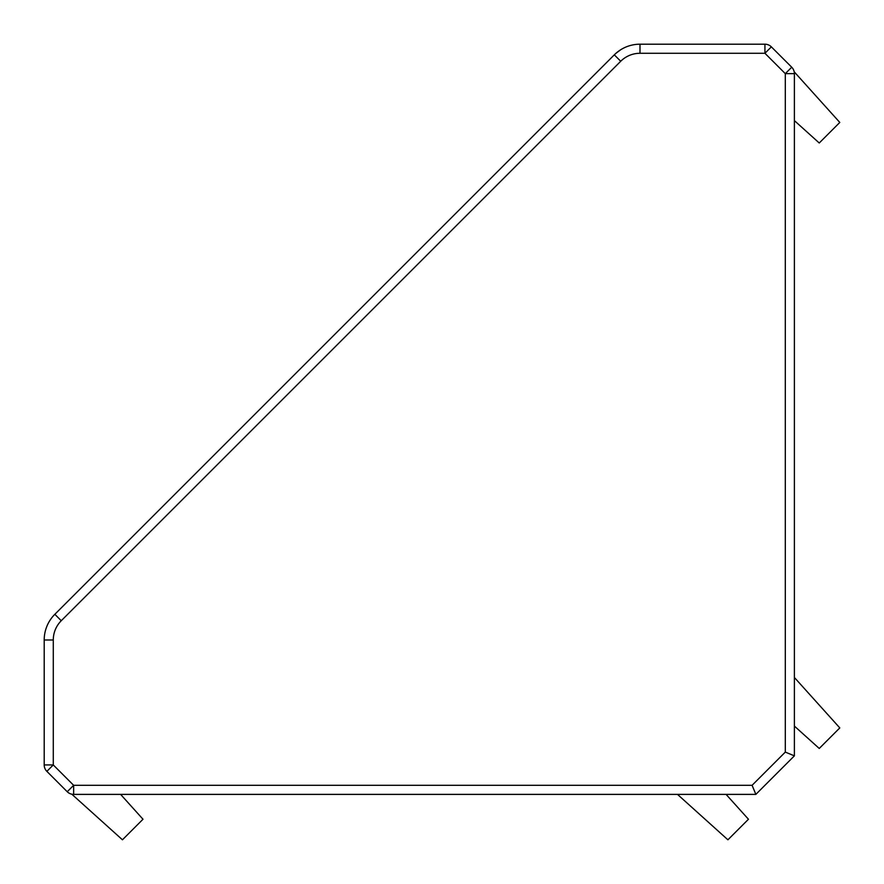 <?xml version="1.0" encoding="UTF-8"?>
<svg xmlns="http://www.w3.org/2000/svg" width="884" height="884" viewBox="0 0 884 884"><rect width="100%" height="100%" fill="white"/><g stroke="black" fill="none" stroke-linecap="round" stroke-linejoin="round"><path stroke-width="1.33" d="M785.301 752.096L785.301 73.648L764.936 53.283L771.356 46.863L791.732 67.228A9.083 9.083 0 0 1 794.385 73.648L794.385 755.853L755.853 794.385L73.648 794.385A9.083 9.083 0 0 1 67.228 791.732L46.863 771.356L53.283 764.936L73.648 785.301L752.096 785.301L785.301 752.096L794.385 755.853M49.758 620.678L51.173 618.59M44.2 764.936L44.2 639.994A36.332 36.332 0 0 1 54.841 614.303L614.303 54.841A36.332 36.332 0 0 1 639.994 44.2L764.936 44.2A9.083 9.083 0 0 1 771.356 46.863A9.083 9.083 0 0 0 764.936 44.2L764.936 53.283L639.994 53.283A27.249 27.249 0 0 0 620.723 61.261L61.261 620.723A27.249 27.249 0 0 0 53.283 639.994L53.283 764.936L44.2 764.936A9.083 9.083 0 0 0 46.863 771.356A9.083 9.083 0 0 1 44.2 764.936A9.083 9.083 0 0 0 46.863 771.356M621.828 49.062L620.678 49.758L621.828 49.062M615.772 53.449L620.678 49.758M755.853 794.385L752.096 785.301M785.301 73.648L791.732 67.228A9.083 9.083 0 0 1 794.385 73.648L785.301 73.648M67.228 791.732L73.648 785.301L73.648 794.385A9.083 9.083 0 0 1 67.228 791.732M71.803 794.197L122.445 839.8L142.998 819.247L120.611 794.385M794.385 120.611L819.247 142.998L839.8 122.445L794.197 71.803M677.476 794.385L727.908 839.8L748.461 819.247L726.073 794.385M794.385 726.073L819.247 748.461L839.8 727.908L794.385 677.476M53.283 639.994L44.2 639.994A36.332 36.332 0 0 1 54.841 614.303L61.261 620.723M620.723 61.261L614.303 54.841A36.332 36.332 0 0 1 639.994 44.2L639.994 53.283"/></g></svg>
